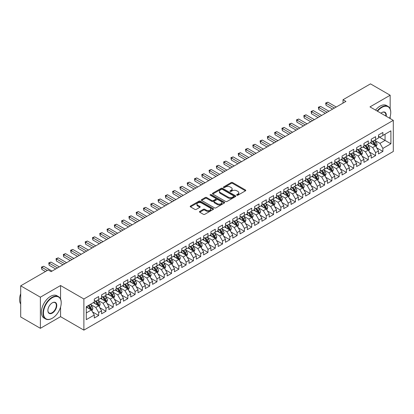 <?xml version="1.0" encoding="UTF-8"?>
<svg xmlns="http://www.w3.org/2000/svg" width="414" height="414" viewBox="0 0 414 414"><rect width="100%" height="100%" fill="white"/><g stroke="black" fill="none" stroke-linecap="round" stroke-linejoin="round"><path stroke-width="0.62" d="M236.86 195.211A0.709 0.409 0 0 0 237.864 195.211L245.466 190.823A1.009 0.585 0 0 0 245.761 190.409A1.009 0.585 0 0 0 245.466 189.995L232.59 182.564A1.009 0.585 0 0 0 231.157 182.564L223.56 186.952A0.709 0.409 0 0 0 223.348 187.242A0.709 0.409 0 0 0 223.56 187.532A0.709 0.409 0 0 0 224.559 187.532L225.542 186.962A3.24 1.868 0 0 1 230.122 186.962L231.193 187.583A3.24 1.868 0 0 1 232.14 188.903A3.24 1.868 0 0 1 231.193 190.223L230.21 190.792A0.709 0.409 0 0 0 230.003 191.082A0.709 0.409 0 0 0 230.21 191.371A0.709 0.409 0 0 0 231.209 191.371L232.197 190.802A3.24 1.868 0 0 1 236.772 190.802L237.843 191.423A3.24 1.868 0 0 1 238.795 192.743A3.24 1.868 0 0 1 237.843 194.062L236.86 194.632A0.709 0.409 0 0 0 236.653 194.922A0.709 0.409 0 0 0 236.86 195.211L236.86 194.632M199.755 211.388A1.009 0.585 0 0 0 199.46 211.802A1.009 0.585 0 0 0 199.755 212.216L203.367 214.302A1.009 0.585 0 0 0 204.801 214.302L213.241 209.427A1.009 0.585 0 0 0 213.536 209.013A1.009 0.585 0 0 0 213.241 208.599L200.366 201.168A1.009 0.585 0 0 0 198.932 201.168L190.492 206.043A1.009 0.585 0 0 0 190.197 206.451A1.009 0.585 0 0 0 190.492 206.865L194.854 209.386A1.009 0.585 0 0 0 196.288 209.386L199.9 207.3A1.009 0.585 0 0 0 200.195 206.886A1.009 0.585 0 0 0 199.9 206.472L197.737 205.225A2.707 1.563 0 0 1 196.945 204.123A2.707 1.563 0 0 1 198.611 202.679A2.707 1.563 0 0 1 201.561 203.015L210.038 207.911A2.707 1.563 0 0 1 210.829 209.013A2.707 1.563 0 0 1 209.158 210.457A2.707 1.563 0 0 1 206.213 210.121L204.801 209.303A1.009 0.585 0 0 0 203.367 209.303L199.755 211.388L199.755 212.216M60.563 299.027L60.563 285.531L40.375 297.185L20.7 285.826L48.174 269.964L51.088 271.646L345.933 101.42L343.02 99.733L343.02 103.102M60.563 285.531L83.882 298.991L393.3 120.35L393.3 151.483L83.882 330.129L83.882 298.991M390.164 108.949L390.164 95.236L369.981 106.89L393.3 120.35M390.164 95.236L370.489 83.871L343.02 99.733M225.614 201.458A1.009 0.585 0 0 0 227.043 201.458L235.483 196.583A1.009 0.585 0 0 0 235.783 196.169A1.009 0.585 0 0 0 235.483 195.76L222.608 188.323A1.009 0.585 0 0 0 221.179 188.323L212.739 193.198A1.009 0.585 0 0 0 212.444 193.612A1.009 0.585 0 0 0 212.739 194.021L225.614 201.458M210.555 195.361A0.709 0.409 0 0 1 211.275 195.465L211.275 194.621L224.362 202.177A1.009 0.585 0 0 1 224.657 202.591A1.009 0.585 0 0 1 224.362 203.005L215.922 207.88A1.009 0.585 0 0 1 214.493 207.88L201.618 200.443L205.23 198.373L205.23 197.535L201.618 199.62A1.009 0.585 0 0 0 201.318 200.034A1.009 0.585 0 0 0 201.618 200.443L201.618 199.62M205.23 198.373A1.009 0.585 0 0 1 206.658 198.373L206.658 197.535A1.009 0.585 0 0 0 205.23 197.535M206.658 197.535L211.88 200.547A1.009 0.585 0 0 0 213.308 200.547L215.71 199.165A1.009 0.585 0 0 0 216.004 198.751A1.009 0.585 0 0 0 215.71 198.337L210.271 195.201A0.709 0.409 0 0 1 210.064 194.911A0.709 0.409 0 0 1 210.498 194.533A0.709 0.409 0 0 1 211.275 194.621M378.505 136.636L385.067 140.418L385.067 134.193L390.894 130.829L382.878 135.456L382.878 132.47L378.505 134.99L378.505 137.981L375.591 139.663L375.591 136.677L371.218 139.197L371.218 142.188L368.305 143.87L368.305 140.884L363.932 143.404L363.932 146.396L361.018 148.077L361.018 145.091L356.645 147.612L356.645 150.603L353.732 152.285L353.732 149.299L349.359 151.819L349.359 154.81L346.44 156.492L346.44 153.506L342.073 156.026L342.073 159.017L339.154 160.699L339.154 157.713L334.781 160.234L334.781 163.225L331.868 164.907L331.868 161.921L327.495 164.441L327.495 167.432L324.581 169.114L324.581 166.128L320.208 168.648L320.208 171.639L317.295 173.321L317.295 170.335L312.922 172.855L312.922 175.846L310.008 177.528L310.008 174.542L305.635 177.063L305.635 180.054L302.717 181.736L302.717 178.75L298.344 181.27L298.344 184.261L295.43 185.943L295.43 182.957L291.058 185.477L291.058 188.468L288.144 190.15L288.144 187.164L283.771 189.684L283.771 192.676L280.858 194.357L280.858 191.371L276.485 193.892L276.485 196.883L273.571 198.565L273.571 195.579L269.198 198.099L269.198 201.09L266.285 202.772L266.285 199.786L261.912 202.306L261.912 205.297L258.993 206.979L258.993 203.993L254.62 206.514L254.62 209.505L251.707 211.187L251.707 208.201L247.334 210.721L247.334 213.712L244.42 215.394L244.42 212.408L240.048 214.928L240.048 217.919L237.134 219.601L237.134 216.615L232.761 219.135L232.761 222.127L229.848 223.808L229.848 220.822L225.475 223.343L225.475 226.334L222.556 228.016L222.556 225.03L218.188 227.55L218.188 230.541L215.27 232.223L215.27 229.237L210.897 231.757L210.897 234.748L207.983 236.43L207.983 233.444L203.61 235.964L203.61 238.956L200.697 240.637L200.697 237.652L196.324 240.172L196.324 243.163L193.41 244.845L193.41 241.859L189.038 244.384L189.038 247.37L186.124 249.052L186.124 246.066L181.751 248.591L181.751 251.577L178.832 253.259L178.832 250.273L174.46 252.799L174.46 255.785L171.546 257.467L171.546 254.481L167.173 257.006L167.173 259.992L164.26 261.674L164.26 258.688L159.887 261.213L159.887 264.199L156.973 265.881L156.973 262.895L152.6 265.421L152.6 268.407L149.687 270.088L149.687 267.102L145.314 269.628L145.314 272.614L142.4 274.296L142.4 271.31L138.028 273.835L138.028 276.821L135.109 278.503L135.109 275.517L130.736 278.042L130.736 281.028L127.822 282.71L127.822 279.724L123.45 282.25L123.45 285.236L120.536 286.918L120.536 283.932L116.163 286.457L116.163 289.443L113.25 291.125L113.25 288.139L108.877 290.664L108.877 293.65L105.963 295.332L105.963 292.346L101.59 294.871L101.59 297.857L98.672 299.539L98.672 296.553L94.304 299.079L94.304 302.065L86.288 306.691L86.288 319.649L94.304 315.023L91.385 309.972L86.288 307.028M390.894 130.829L390.894 143.787L382.878 148.414L379.964 143.363L374.68 140.315M376.719 147.845L382.878 151.4L382.878 148.414M382.878 151.4L378.505 153.925L378.505 150.939L375.591 152.621L372.678 147.57L367.394 144.522M369.433 152.052L375.591 155.607L375.591 152.621M375.591 155.607L371.218 158.132L371.218 155.147L368.305 156.828L365.391 151.778L360.108 148.729M362.146 156.259L368.305 159.814L368.305 156.828M368.305 159.814L363.932 162.34L363.932 159.354L361.018 161.036L358.105 155.985L352.821 152.937M354.86 160.466L361.018 164.022L361.018 161.036M361.018 164.022L356.645 166.547L356.645 163.561L353.732 165.243L350.813 160.192L345.53 157.144M347.574 164.674L353.732 168.229L353.732 165.243M353.732 168.229L349.359 170.754L349.359 167.768L346.44 169.45L343.527 164.399L338.243 161.351M340.287 168.881L346.44 172.436L346.44 169.45M346.44 172.436L342.073 174.962L342.073 171.976L339.154 173.657L336.24 168.607L330.957 165.559M332.996 173.088L339.154 176.643L339.154 173.657M339.154 176.643L334.781 179.169L334.781 176.183L331.868 177.865L328.954 172.814L323.67 169.766M325.709 177.296L331.868 180.851L331.868 177.865M331.868 180.851L327.495 183.376L327.495 180.39L324.581 182.072L321.668 177.021L316.384 173.973M318.423 181.503L324.581 185.058L324.581 182.072M324.581 185.058L320.208 187.583L320.208 184.597L317.295 186.279L314.376 181.228L309.098 178.18M311.137 185.71L317.295 189.265L317.295 186.279M317.295 189.265L312.922 191.791L312.922 188.805L310.008 190.487L307.09 185.436L301.806 182.388M303.85 189.917L310.008 193.473L310.008 190.487M310.008 193.473L305.635 195.998L305.635 193.012L302.717 194.694L299.803 189.643L294.52 186.595M296.559 194.125L302.717 197.68L302.717 194.694M302.717 197.68L298.344 200.205L298.344 197.219L295.43 198.901L292.517 193.85L287.233 190.802M289.272 198.332L295.43 201.887L295.43 198.901M295.43 201.887L291.058 204.412L291.058 201.427L288.144 203.108L285.23 198.058L279.947 195.01M281.986 202.539L288.144 206.094L288.144 203.108M288.144 206.094L283.771 208.62L283.771 205.634L280.858 207.316L277.944 202.265L272.66 199.217M274.699 206.746L280.858 210.302L280.858 207.316M280.858 210.302L276.485 212.827L276.485 209.841L273.571 211.523L270.652 206.472L265.369 203.424M267.413 210.954L273.571 214.509L273.571 211.523M273.571 214.509L269.198 217.034L269.198 214.048L266.285 215.73L263.366 210.679L258.082 207.631M260.127 215.161L266.285 218.716L266.285 215.73M266.285 218.716L261.912 221.242L261.912 218.256L258.993 219.937L256.08 214.887L250.796 211.839M252.835 219.368L258.993 222.923L258.993 219.937M258.993 222.923L254.62 225.449L254.62 222.463L251.707 224.145L248.793 219.094L243.51 216.046M245.549 223.576L251.707 227.131L251.707 224.145M251.707 227.131L247.334 229.656L247.334 226.67L244.42 228.352L241.507 223.301L236.223 220.253M238.262 227.783L244.42 231.338L244.42 228.352M244.42 231.338L240.048 233.863L240.048 230.877L237.134 232.559L234.22 227.509L228.937 224.46M230.976 231.99L237.134 235.545L237.134 232.559M237.134 235.545L232.761 238.071L232.761 235.085L229.848 236.767L226.929 231.716L221.645 228.668M223.689 236.197L229.848 239.753L229.848 236.767M229.848 239.753L225.475 242.278L225.475 239.292L222.556 240.974L219.643 235.923L214.359 232.875M216.403 240.405L222.556 243.96L222.556 240.974M222.556 243.96L218.188 246.485L218.188 243.499L215.27 245.181L212.356 240.13L207.072 237.082M209.111 244.612L215.27 248.167L215.27 245.181M215.27 248.167L210.897 250.693L210.897 247.707L207.983 249.388L205.07 244.338L199.786 241.29M201.825 248.819L207.983 252.374L207.983 249.388M207.983 252.374L203.61 254.9L203.61 251.914L200.697 253.596L197.783 248.545L192.5 245.497M194.539 253.026L200.697 256.582L200.697 253.596M200.697 256.582L196.324 259.107L196.324 256.121L193.41 257.803L190.492 252.752L185.213 249.704M187.252 257.234L193.41 260.789L193.41 257.803M193.41 260.789L189.038 263.314L189.038 260.328L186.124 262.01L183.205 256.959L177.922 253.911M179.966 261.441L186.124 264.996L186.124 262.01M186.124 264.996L181.751 267.522L181.751 264.536L178.832 266.218L175.919 261.167L170.635 258.119M172.679 265.648L178.832 269.204L178.832 266.218M178.832 269.204L174.46 271.729L174.46 268.743L171.546 270.425L168.633 265.374L163.349 262.326M165.388 269.856L171.546 273.411L171.546 270.425M171.546 273.411L167.173 275.936L167.173 272.95L164.26 274.632L161.346 269.581L156.062 266.533M158.101 274.063L164.26 277.618L164.26 274.632M164.26 277.618L159.887 280.143L159.887 277.157L156.973 278.839L154.06 273.789L148.776 270.74M150.815 278.27L156.973 281.825L156.973 278.839M156.973 281.825L152.6 284.351L152.6 281.365L149.687 283.047L146.768 277.996L141.484 274.948M143.529 282.477L149.687 286.033L149.687 283.047M149.687 286.033L145.314 288.558L145.314 285.572L142.4 287.254L139.482 282.203L134.198 279.155M136.242 286.685L142.4 290.24L142.4 287.254M142.4 290.24L138.028 292.765L138.028 289.779L135.109 291.461L132.195 286.41L126.912 283.362M128.951 290.892L135.109 294.447L135.109 291.461M135.109 294.447L130.736 296.973L130.736 293.987L127.822 295.668L124.909 290.618L119.625 287.57M121.664 295.099L127.822 298.654L127.822 295.668M127.822 298.654L123.45 301.18L123.45 298.194L120.536 299.876L117.623 294.825L112.339 291.777M114.378 299.306L120.536 302.862L120.536 299.876M120.536 302.862L116.163 305.387L116.163 302.401L113.25 304.083L110.336 299.032L105.052 295.984M107.091 303.514L113.25 307.069L113.25 304.083M113.25 307.069L108.877 309.594L108.877 306.608L105.963 308.29L103.045 303.239L97.761 300.191M99.805 307.721L105.963 311.276L105.963 308.29M105.963 311.276L101.59 313.802L101.59 310.816L98.672 312.498L95.758 307.447L90.475 304.399M92.519 311.928L98.672 315.484L98.672 312.498M98.672 315.484L94.304 318.009L94.304 315.023M94.304 300.383L95.758 301.221L98.672 299.539M86.288 312.917L91.385 309.972M101.59 296.176L103.045 297.014L105.963 295.332M95.758 307.447L98.672 305.765L93.279 302.655M101.59 310.816L98.672 305.765M108.877 291.968L110.336 292.807L113.25 291.125M103.045 303.239L105.963 301.558L100.571 298.447M108.877 306.608L105.963 301.558M116.163 287.761L117.623 288.599L120.536 286.918M110.336 299.032L113.25 297.35L107.857 294.24M116.163 302.401L113.25 297.35M123.45 283.554L124.909 284.392L127.822 282.71M117.623 294.825L120.536 293.143L115.144 290.033M123.45 298.194L120.536 293.143M130.736 279.346L132.195 280.185L135.109 278.503M124.909 290.618L127.822 288.936L122.43 285.826M130.736 293.987L127.822 288.936M138.028 275.139L139.482 275.978L142.4 274.296M132.195 286.41L135.109 284.728L129.717 281.618M138.028 289.779L135.109 284.728M145.314 270.932L146.768 271.77L149.687 270.088M139.482 282.203L142.4 280.521L137.003 277.411M145.314 285.572L142.4 280.521M152.6 266.725L154.06 267.563L156.973 265.881M146.768 277.996L149.687 276.314L144.295 273.204M152.6 281.365L149.687 276.314M159.887 262.517L161.346 263.356L164.26 261.674M154.06 273.789L156.973 272.107L151.581 268.996M159.887 277.157L156.973 272.107M167.173 258.31L168.633 259.148L171.546 257.467M161.346 269.581L164.26 267.899L158.867 264.789M167.173 272.95L164.26 267.899M174.46 254.103L175.919 254.941L178.832 253.259M168.633 265.374L171.546 263.692L166.154 260.582M174.46 268.743L171.546 263.692M181.751 249.896L183.205 250.734L186.124 249.052M175.919 261.167L178.832 259.485L173.44 256.375M181.751 264.536L178.832 259.485M189.038 245.688L190.492 246.527L193.41 244.845M183.205 256.959L186.124 255.278L180.732 252.167M189.038 260.328L186.124 255.278M196.324 241.481L197.783 242.319L200.697 240.637M190.492 252.752L193.41 251.07L188.018 247.96M196.324 256.121L193.41 251.07M203.61 237.274L205.07 238.112L207.983 236.43M197.783 248.545L200.697 246.863L195.304 243.753M203.61 251.914L200.697 246.863M210.897 233.066L212.356 233.905L215.27 232.223M205.07 244.338L207.983 242.656L202.591 239.546M210.897 247.707L207.983 242.656M218.188 228.859L219.643 229.698L222.556 228.016M212.356 240.13L215.27 238.448L209.877 235.338M218.188 243.499L215.27 238.448M225.475 224.652L226.929 225.49L229.848 223.808M219.643 235.923L222.556 234.241L217.164 231.131M225.475 239.292L222.556 234.241M232.761 220.445L234.22 221.283L237.134 219.601M226.929 231.716L229.848 230.034L224.455 226.924M232.761 235.085L229.848 230.034M240.048 216.237L241.507 217.076L244.42 215.394M234.22 227.509L237.134 225.827L231.742 222.716M240.048 230.877L237.134 225.827M247.334 212.03L248.793 212.868L251.707 211.187M241.507 223.301L244.42 221.619L239.028 218.509M247.334 226.67L244.42 221.619M254.62 207.823L256.08 208.661L258.993 206.979M248.793 219.094L251.707 217.412L246.314 214.302M254.62 222.463L251.707 217.412M261.912 203.616L263.366 204.454L266.285 202.772M256.08 214.887L258.993 213.205L253.601 210.095M261.912 218.256L258.993 213.205M269.198 199.408L270.652 200.247L273.571 198.565M263.366 210.679L266.285 208.998L260.887 205.887M269.198 214.048L266.285 208.998M276.485 195.201L277.944 196.039L280.858 194.357M270.652 206.472L273.571 204.79L268.179 201.68M276.485 209.841L273.571 204.79M283.771 190.994L285.23 191.832L288.144 190.15M277.944 202.265L280.858 200.583L275.465 197.473M283.771 205.634L280.858 200.583M291.058 186.786L292.517 187.625L295.43 185.943M285.23 198.058L288.144 196.376L282.752 193.266M291.058 201.427L288.144 196.376M298.344 182.579L299.803 183.418L302.717 181.736M292.517 193.85L295.43 192.168L290.038 189.058M298.344 197.219L295.43 192.168M305.635 178.372L307.09 179.21L310.008 177.528M299.803 189.643L302.717 187.961L297.324 184.851M305.635 193.012L302.717 187.961M312.922 174.165L314.376 175.003L317.295 173.321M307.09 185.436L310.008 183.754L304.611 180.644M312.922 188.805L310.008 183.754M320.208 169.957L321.668 170.796L324.581 169.114M314.376 181.228L317.295 179.547L311.902 176.436M320.208 184.597L317.295 179.547M327.495 165.75L328.954 166.588L331.868 164.907M321.668 177.021L324.581 175.339L319.189 172.229M327.495 180.39L324.581 175.339M334.781 161.538L336.24 162.381L339.154 160.699M328.954 172.814L331.868 171.132L326.475 168.022M334.781 176.183L331.868 171.132M342.073 157.33L343.527 158.174L346.44 156.492M336.24 168.607L339.154 166.925L333.762 163.815M342.073 171.976L339.154 166.925M349.359 153.123L350.813 153.967L353.732 152.285M343.527 164.399L346.44 162.718L341.048 159.607M349.359 167.768L346.44 162.718M356.645 148.916L358.105 149.759L361.018 148.077M350.813 160.192L353.732 158.51L348.34 155.4M356.645 163.561L353.732 158.51M363.932 144.709L365.391 145.552L368.305 143.87M358.105 155.985L361.018 154.303L355.626 151.193M363.932 159.354L361.018 154.303M371.218 140.501L372.678 141.345L375.591 139.663M365.391 151.778L368.305 150.096L362.912 146.986M371.218 155.147L368.305 150.096M378.505 136.294L379.964 137.137L382.878 135.456M372.678 147.57L375.591 145.888L370.199 142.778M378.505 150.939L375.591 145.888M20.7 285.826L20.7 316.958L40.375 328.318L60.563 316.663L83.882 330.129M40.375 297.185L40.375 328.318M390.164 118.544L390.164 116.562M379.964 143.363L385.067 140.418L390.894 143.787M60.563 316.663L60.563 307.069M237.144 195.31L237.843 194.906A3.24 1.868 0 0 0 238.795 193.586L238.795 192.743M232.14 188.903L232.14 189.741A3.24 1.868 0 0 1 231.193 191.066L230.494 191.47M245.45 190.828L232.59 183.407A1.009 0.585 0 0 0 231.157 183.407L223.839 187.63M235.473 196.593L222.608 189.167A1.009 0.585 0 0 0 221.179 189.167L212.755 194.031M233.698 196.459A0.709 0.409 0 0 0 233.905 196.169A0.709 0.409 0 0 0 233.698 195.884L222.396 189.358A0.709 0.409 0 0 0 221.392 189.358L220.357 189.954A3.24 1.868 0 0 0 219.41 191.278A3.24 1.868 0 0 0 220.357 192.598L228.083 197.059A3.24 1.868 0 0 0 232.658 197.059L233.698 196.459L233.698 197.302A0.709 0.409 0 0 0 233.905 197.012L233.905 196.169M219.41 191.278L219.41 192.117A3.24 1.868 0 0 0 220.357 193.441L220.357 192.598M233.698 197.302L232.658 197.902A3.24 1.868 0 0 1 228.083 197.902L220.357 193.441M206.658 198.373L211.88 201.39A1.009 0.585 0 0 0 213.308 201.39L215.71 200.009A1.009 0.585 0 0 0 216.004 199.595L216.004 198.751M211.275 195.465L224.347 203.015M217.298 203.678A2.707 1.563 0 0 0 220.248 204.014A2.707 1.563 0 0 0 221.92 202.57A2.707 1.563 0 0 0 221.128 201.468L218.137 199.745A1.009 0.585 0 0 0 216.708 199.745L214.312 201.126A1.009 0.585 0 0 0 214.017 201.54A1.009 0.585 0 0 0 214.312 201.954L217.298 203.678L217.298 204.516A2.707 1.563 0 0 0 220.248 204.858A2.707 1.563 0 0 0 221.92 203.414L221.92 202.57M214.017 201.54L214.017 202.379A1.009 0.585 0 0 0 214.312 202.793L214.312 201.954M217.298 204.516L214.312 202.793M210.829 209.013L210.829 209.857A2.707 1.563 0 0 1 209.158 211.3A2.707 1.563 0 0 1 206.213 210.959L204.801 210.146A1.009 0.585 0 0 0 203.367 210.146L199.771 212.222M196.945 204.123L196.945 204.961A2.707 1.563 0 0 0 197.737 206.068L197.737 205.225M199.884 207.31L197.737 206.068M213.241 208.599L213.241 209.427L200.366 202.011A1.009 0.585 0 0 0 198.932 202.011L190.507 206.876M376.129 146.825L377.035 144.621A2.732 1.578 -120 0 0 376.16 142.292L374.613 140.227M372.15 143.901L370.97 142.328M375.079 145.593L375.56 144.734A2.732 1.578 -120 0 0 374.779 143.094L373.231 141.024M372.346 141.153L374.261 143.705A1.392 0.802 60 0 1 374.51 144.129L375.56 144.734M371.865 140.879L373.904 143.596A2.732 1.578 60 0 1 374.686 145.242L374.742 145.397M334.419 108.064L326.061 103.241L327.883 102.186L336.24 107.014M332.597 109.115L326.061 105.342L326.061 103.241L325.658 103.008L327.883 102.186M326.061 105.342L325.658 103.008M368.843 151.032L369.749 148.828A2.732 1.578 -120 0 0 368.874 146.499L367.327 144.434M364.858 148.108L363.683 146.535M367.792 149.801L368.274 148.942A2.732 1.578 -120 0 0 367.492 147.301L365.945 145.231M365.06 145.361L366.97 147.912A1.392 0.802 60 0 1 367.223 148.336L368.274 148.942M364.579 145.086L366.618 147.803A2.732 1.578 60 0 1 367.399 149.449L367.456 149.604M361.557 155.24L362.462 153.035A2.732 1.578 -120 0 0 361.588 150.706L360.04 148.642M357.572 152.316L356.397 150.743M360.501 154.008L360.987 153.149A2.732 1.578 -120 0 0 360.206 151.508L358.653 149.438M357.774 149.568L359.683 152.119A1.392 0.802 60 0 1 359.937 152.543L360.987 153.149M357.292 149.294L359.331 152.01A2.732 1.578 60 0 1 360.113 153.656L360.164 153.811M327.132 112.272L318.775 107.449L320.596 106.393L328.954 111.221M325.311 113.322L318.775 109.55L318.775 107.449L318.371 107.216L320.596 106.393M318.775 109.55L318.371 107.216M319.846 116.479L311.483 111.656L313.305 110.6L321.668 115.428M318.024 117.529L311.483 113.757L311.483 111.656L311.085 111.423L313.305 110.6M311.483 113.757L311.085 111.423M389.621 118.228A12.575 7.261 120 0 0 390.749 112.567A12.575 7.261 120 0 0 381.858 107.433A12.575 7.261 120 0 0 377.521 111.242M377.144 111.024A12.881 7.436 -60 0 1 381.641 107.055A12.881 7.436 -60 0 1 388.084 106.419A12.881 7.436 -60 0 1 390.749 112.313A12.881 7.436 -60 0 1 390.749 112.442M380.937 113.213A6.288 3.628 -60 0 1 381.858 112.567L381.858 112.567A6.288 3.628 -60 0 1 386.205 116.256M385.801 116.023A5.977 3.452 120 0 0 384.627 112.396A5.977 3.452 120 0 0 381.749 112.634M375.539 110.098A12.881 7.436 -60 0 1 380.036 106.129A12.881 7.436 -60 0 1 386.479 105.492L388.084 106.419M52.107 318.345L52.33 318.221A12.575 7.261 120 0 0 52.33 318.221A12.575 7.261 120 0 0 61.215 302.82A12.575 7.261 120 0 0 52.324 297.687A12.575 7.261 120 0 0 43.439 313.087A12.575 7.261 120 0 0 52.324 318.221L52.107 318.345A12.881 7.436 -60 0 1 45.669 318.982A12.881 7.436 -60 0 1 43.693 308.663A12.881 7.436 -60 0 1 52.107 297.309A12.881 7.436 -60 0 1 58.55 296.672A12.881 7.436 -60 0 1 61.215 302.567A12.881 7.436 -60 0 1 61.215 302.696M52.324 302.82L52.324 302.82A6.288 3.628 -60 0 1 56.77 305.387A6.288 3.628 -60 0 1 52.324 313.087A6.288 3.628 -60 0 1 47.879 310.521A6.288 3.628 -60 0 1 52.324 302.82L52.324 302.82M47.884 310.391A5.977 3.452 120 0 0 49.121 313.005A5.977 3.452 120 0 0 52.107 312.71A5.977 3.452 120 0 0 56.014 307.442A5.977 3.452 120 0 0 55.098 302.65A5.977 3.452 120 0 0 52.216 302.888M20.7 304.016A12.881 7.436 -60 0 1 20.7 293.717M45.669 318.982L44.065 318.061A12.881 7.436 -60 0 1 42.088 307.737A12.881 7.436 -60 0 1 50.503 296.383A12.881 7.436 -60 0 1 56.946 295.746L58.55 296.672M354.27 159.447L355.171 157.242A2.732 1.578 -120 0 0 354.301 154.914L352.754 152.849M350.285 156.523L349.111 154.95M353.214 158.215L353.696 157.356A2.732 1.578 -120 0 0 352.914 155.716L351.367 153.646M350.487 153.775L352.397 156.326A1.392 0.802 60 0 1 352.65 156.751L353.696 157.356M350.006 153.501L352.04 156.218A2.732 1.578 60 0 1 352.821 157.863L352.878 158.019M346.984 163.654L347.884 161.45A2.732 1.578 -120 0 0 347.015 159.121L345.467 157.056M342.999 160.73L341.824 159.157M345.928 162.423L346.409 161.563A2.732 1.578 -120 0 0 345.628 159.923L344.081 157.853M343.196 157.982L345.11 160.534A1.392 0.802 60 0 1 345.364 160.958L346.409 161.563M342.72 157.708L344.753 160.425A2.732 1.578 60 0 1 345.535 162.071L345.592 162.226M312.554 120.686L304.197 115.863L306.018 114.807L314.376 119.636M310.733 121.737L304.197 117.964L304.197 115.863L303.798 115.63L306.018 114.807M304.197 117.964L303.798 115.63M305.268 124.893L296.91 120.07L298.732 119.015L307.09 123.843M303.446 125.944L296.91 122.171L296.91 120.07L296.512 119.837L298.732 119.015M296.91 122.171L296.512 119.837M339.692 167.861L340.598 165.657A2.732 1.578 -120 0 0 339.728 163.328L338.176 161.263M335.713 164.938L334.533 163.364M338.642 166.63L339.123 165.771A2.732 1.578 -120 0 0 338.341 164.13L336.794 162.06M335.909 162.19L337.824 164.741A1.392 0.802 60 0 1 338.072 165.165L339.123 165.771M335.428 161.915L337.467 164.632A2.732 1.578 60 0 1 338.248 166.278L338.305 166.433M297.982 129.101L289.624 124.278L291.446 123.222L299.803 128.05M296.16 130.151L289.624 126.379L289.624 124.278L289.22 124.045L291.446 123.222M289.624 126.379L289.22 124.045M332.406 172.069L333.311 169.864A2.732 1.578 -120 0 0 332.437 167.535L330.889 165.471M328.426 169.145L327.246 167.572M331.355 170.837L331.837 169.978A2.732 1.578 -120 0 0 331.055 168.338L329.508 166.268M328.623 166.397L330.532 168.948A1.392 0.802 60 0 1 330.786 169.373L331.837 169.978M328.142 166.123L330.181 168.84A2.732 1.578 60 0 1 330.962 170.485L331.019 170.64M290.695 133.308L282.338 128.485L284.159 127.429L292.517 132.257M288.874 134.359L282.338 130.586L282.338 128.485L281.934 128.252L284.159 127.429M282.338 130.586L281.934 128.252M325.119 176.276L326.025 174.071A2.732 1.578 -120 0 0 325.15 171.743L323.603 169.678M321.135 173.352L319.96 171.779M324.064 175.044L324.55 174.185A2.732 1.578 -120 0 0 323.769 172.545L322.221 170.475M321.336 170.604L323.246 173.155A1.392 0.802 60 0 1 323.5 173.58L324.55 174.185M320.855 170.33L322.894 173.047A2.732 1.578 60 0 1 323.676 174.692L323.727 174.848M317.833 180.483L318.733 178.279A2.732 1.578 -120 0 0 317.864 175.95L316.317 173.885M313.848 177.559L312.673 175.986M316.777 179.252L317.264 178.393A2.732 1.578 -120 0 0 316.482 176.752L314.93 174.682M314.05 174.811L315.96 177.363A1.392 0.802 60 0 1 316.213 177.787L317.264 178.393M313.569 174.537L315.608 177.254A2.732 1.578 60 0 1 316.389 178.9L316.441 179.055M310.547 184.691L311.447 182.486A2.732 1.578 -120 0 0 310.578 180.157L309.03 178.092M306.562 181.767L305.387 180.193M309.491 183.459L309.972 182.6A2.732 1.578 -120 0 0 309.191 180.959L307.643 178.889M306.758 179.019L308.673 181.57A1.392 0.802 60 0 1 308.927 181.994L309.972 182.6M306.282 178.744L308.316 181.461A2.732 1.578 60 0 1 309.098 183.107L309.154 183.262M303.26 188.898L304.161 186.693A2.732 1.578 -120 0 0 303.291 184.365L301.744 182.3M299.275 185.974L298.096 184.401M302.204 187.666L302.686 186.807A2.732 1.578 -120 0 0 301.904 185.167L300.357 183.097M299.472 183.226L301.387 185.777A1.392 0.802 60 0 1 301.64 186.202L302.686 186.807M298.991 182.952L301.03 185.669A2.732 1.578 60 0 1 301.811 187.314L301.868 187.47M295.969 193.105L296.874 190.901A2.732 1.578 -120 0 0 296.005 188.572L294.452 186.507M291.989 190.181L290.809 188.608M294.918 191.873L295.399 191.014A2.732 1.578 -120 0 0 294.618 189.374L293.071 187.304M292.186 187.433L294.1 189.985A1.392 0.802 60 0 1 294.349 190.409L295.399 191.014M291.704 187.159L293.743 189.876A2.732 1.578 60 0 1 294.525 191.522L294.582 191.677M288.682 197.312L289.588 195.108A2.732 1.578 -120 0 0 288.713 192.779L287.166 190.714M284.703 194.389L283.523 192.815M287.632 196.081L288.113 195.222A2.732 1.578 -120 0 0 287.332 193.581L285.784 191.511M284.899 191.641L286.809 194.192A1.392 0.802 60 0 1 287.062 194.616L288.113 195.222M284.418 191.366L286.457 194.083A2.732 1.578 60 0 1 287.238 195.729L287.295 195.884M281.396 201.52L282.301 199.315A2.732 1.578 -120 0 0 281.427 196.986L279.88 194.922M277.411 198.596L276.236 197.023M280.34 200.288L280.827 199.429A2.732 1.578 -120 0 0 280.045 197.788L278.498 195.718M277.613 195.848L279.522 198.399A1.392 0.802 60 0 1 279.776 198.823L280.827 199.429M277.132 195.574L279.171 198.29A2.732 1.578 60 0 1 279.952 199.936L280.004 200.091M274.109 205.727L275.01 203.522A2.732 1.578 -120 0 0 274.14 201.194L272.593 199.129M270.125 202.803L268.95 201.23M273.054 204.495L273.54 203.636A2.732 1.578 -120 0 0 272.754 201.996L271.206 199.926M270.326 200.055L272.236 202.606A1.392 0.802 60 0 1 272.49 203.031L273.54 203.636M269.845 199.781L271.879 202.498A2.732 1.578 60 0 1 272.666 204.143L272.717 204.299M266.823 209.934L267.723 207.73A2.732 1.578 -120 0 0 266.854 205.401L265.307 203.336M262.838 207.01L261.664 205.437M265.767 208.703L266.249 207.844A2.732 1.578 -120 0 0 265.467 206.203L263.92 204.133M263.035 204.262L264.95 206.814A1.392 0.802 60 0 1 265.203 207.238L266.249 207.844M262.559 203.988L264.593 206.705A2.732 1.578 60 0 1 265.374 208.351L265.431 208.506M283.409 137.515L275.051 132.692L276.873 131.636L285.23 136.465M281.587 138.566L275.051 134.793L275.051 132.692L274.648 132.459L276.873 131.636M275.051 134.793L274.648 132.459M276.122 141.723L267.76 136.899L269.581 135.844L277.944 140.672M274.296 142.773L267.76 139L267.76 136.899L267.361 136.667L269.581 135.844M267.76 139L267.361 136.667M268.831 145.93L260.473 141.107L262.295 140.051L270.652 144.879M267.009 146.98L260.473 143.208L260.473 141.107L260.075 140.874L262.295 140.051M260.473 143.208L260.075 140.874M261.544 150.137L253.187 145.314L255.008 144.258L263.366 149.087M259.723 151.188L253.187 147.415L253.187 145.314L252.788 145.081L255.008 144.258M253.187 147.415L252.788 145.081M254.258 154.344L245.9 149.521L247.722 148.466L256.08 153.294M252.436 155.395L245.9 151.622L245.9 149.521L245.497 149.288L247.722 148.466M245.9 151.622L245.497 149.288M246.972 158.552L238.614 153.729L240.436 152.673L248.793 157.501M245.15 159.602L238.614 155.83L238.614 153.729L238.21 153.496L240.436 152.673M238.614 155.83L238.21 153.496M239.685 162.759L231.322 157.936L233.149 156.88L241.507 161.708M237.864 163.809L231.322 160.037L231.322 157.936L230.924 157.703L233.149 156.88M231.322 160.037L230.924 157.703M232.394 166.966L224.036 162.143L225.858 161.087L234.22 165.916M230.572 168.017L224.036 164.244L224.036 162.143L223.638 161.91L225.858 161.087M224.036 164.244L223.638 161.91M225.107 171.173L216.75 166.35L218.571 165.295L226.929 170.123M223.286 172.229L216.75 168.451L216.75 166.35L216.351 166.117L218.571 165.295M216.75 168.451L216.351 166.117M259.537 214.141L260.437 211.937A2.732 1.578 -120 0 0 259.568 209.608L258.02 207.543M255.552 211.218L254.372 209.644M258.481 212.91L258.962 212.051A2.732 1.578 -120 0 0 258.181 210.41L256.633 208.34M255.748 208.47L257.663 211.021A1.392 0.802 60 0 1 257.917 211.445L258.962 212.051M255.267 208.195L257.306 210.912A2.732 1.578 60 0 1 258.088 212.558L258.145 212.713M217.821 175.381L209.463 170.558L211.285 169.502L219.643 174.33M215.999 176.436L209.463 172.659L209.463 170.558L209.065 170.325L211.285 169.502M209.463 172.659L209.065 170.325M252.245 218.349L253.151 216.144A2.732 1.578 -120 0 0 252.281 213.815L250.729 211.751M248.265 215.425L247.086 213.852M251.194 217.117L251.676 216.258A2.732 1.578 -120 0 0 250.894 214.618L249.347 212.548M248.462 212.677L250.377 215.228A1.392 0.802 60 0 1 250.625 215.653L251.676 216.258M247.981 212.403L250.02 215.12A2.732 1.578 60 0 1 250.801 216.765L250.858 216.92M210.535 179.588L202.177 174.765L203.998 173.709L212.356 178.537M208.713 180.644L202.177 176.866L202.177 174.765L201.773 174.532L203.998 173.709M202.177 176.866L201.773 174.532M244.959 222.556L245.864 220.351A2.732 1.578 -120 0 0 244.99 218.023L243.442 215.958M240.974 219.632L239.799 218.059M243.908 221.324L244.389 220.465A2.732 1.578 -120 0 0 243.608 218.825L242.061 216.755M241.176 216.884L243.085 219.436A1.392 0.802 60 0 1 243.339 219.86L244.389 220.465M240.694 216.61L242.733 219.327A2.732 1.578 60 0 1 243.515 220.972L243.572 221.128M203.248 183.795L194.891 178.972L196.712 177.922L205.07 182.745M201.427 184.851L194.891 181.073L194.891 178.972L194.487 178.739L196.712 177.922M194.891 181.073L194.487 178.739M237.672 226.763L238.578 224.559A2.732 1.578 -120 0 0 237.703 222.23L236.156 220.165M233.687 223.839L232.513 222.266M236.617 225.532L237.103 224.673A2.732 1.578 -120 0 0 236.322 223.032L234.769 220.962M233.889 221.092L235.799 223.643A1.392 0.802 60 0 1 236.052 224.067L237.103 224.673M233.408 220.817L235.447 223.534A2.732 1.578 60 0 1 236.228 225.18L236.28 225.335M195.962 188.003L187.599 183.179L189.421 182.129L197.783 186.952M194.14 189.058L187.599 185.281L187.599 183.179L187.2 182.947L189.421 182.129M187.599 185.281L187.2 182.947M230.386 230.971L231.286 228.766A2.732 1.578 -120 0 0 230.417 226.437L228.87 224.372M226.401 228.047L225.226 226.474M229.33 229.739L229.811 228.88A2.732 1.578 -120 0 0 229.03 227.239L227.483 225.169M226.603 225.299L228.512 227.85A1.392 0.802 60 0 1 228.766 228.274L229.811 228.88M226.122 225.025L228.155 227.741A2.732 1.578 60 0 1 228.942 229.387L228.994 229.542M188.67 192.21L180.313 187.387L182.134 186.336L190.492 191.159M186.849 193.266L180.313 189.488L180.313 187.387L179.914 187.154L182.134 186.336M180.313 189.488L179.914 187.154M223.099 235.178L224 232.973A2.732 1.578 -120 0 0 223.13 230.645L221.583 228.58M219.115 232.254L217.94 230.681M222.044 233.946L222.525 233.087A2.732 1.578 -120 0 0 221.744 231.447L220.196 229.377M219.311 229.506L221.226 232.063A1.392 0.802 60 0 1 221.48 232.482L222.525 233.087M218.835 229.232L220.869 231.949A2.732 1.578 60 0 1 221.65 233.594L221.707 233.75M181.384 196.417L173.026 191.594L174.848 190.543L183.205 195.367M179.562 197.473L173.026 193.695L173.026 191.594L172.628 191.361L174.848 190.543M173.026 193.695L172.628 191.361M215.808 239.385L216.713 237.181A2.732 1.578 -120 0 0 215.844 234.852L214.292 232.787M211.828 236.461L210.648 234.888M214.757 238.153L215.239 237.294A2.732 1.578 -120 0 0 214.457 235.654L212.91 233.584M212.025 233.713L213.94 236.27A1.392 0.802 60 0 1 214.193 236.689L215.239 237.294M211.544 233.439L213.583 236.156A2.732 1.578 60 0 1 214.364 237.802L214.421 237.957M174.097 200.624L165.74 195.801L167.561 194.751L175.919 199.574M172.276 201.68L165.74 197.902L165.74 195.801L165.336 195.568L167.561 194.751M165.74 197.902L165.336 195.568M208.521 243.592L209.427 241.388A2.732 1.578 -120 0 0 208.552 239.059L207.005 236.994M204.542 240.669L203.362 239.095M207.471 242.361L207.952 241.502A2.732 1.578 -120 0 0 207.171 239.861L205.623 237.791M204.739 237.921L206.648 240.477A1.392 0.802 60 0 1 206.902 240.896L207.952 241.502M204.257 237.646L206.296 240.363A2.732 1.578 60 0 1 207.078 242.009L207.135 242.164M166.811 204.832L158.453 200.009L160.275 198.958L168.633 203.781M164.989 205.887L158.453 202.11L158.453 200.009L158.05 199.776L160.275 198.958M158.453 202.11L158.05 199.776M201.235 247.8L202.141 245.595A2.732 1.578 -120 0 0 201.266 243.266L199.719 241.202M197.25 244.876L196.076 243.303M200.179 246.568L200.666 245.709A2.732 1.578 -120 0 0 199.884 244.069L198.337 241.999M197.452 242.128L199.362 244.684A1.392 0.802 60 0 1 199.615 245.104L200.666 245.709M196.971 241.854L199.01 244.57A2.732 1.578 60 0 1 199.791 246.216L199.843 246.371M159.525 209.039L151.167 204.216L152.989 203.165L161.346 207.988M157.703 210.095L151.167 206.317L151.167 204.216L150.763 203.983L152.989 203.165M151.167 206.317L150.763 203.983M193.949 252.007L194.854 249.802A2.732 1.578 -120 0 0 193.98 247.474L192.432 245.409M189.964 249.083L188.789 247.51M192.893 250.775L193.379 249.916A2.732 1.578 -120 0 0 192.598 248.276L191.045 246.206M190.166 246.335L192.075 248.892A1.392 0.802 60 0 1 192.329 249.311L193.379 249.916M189.684 246.061L191.723 248.778A2.732 1.578 60 0 1 192.505 250.423L192.557 250.579M152.238 213.246L143.875 208.423L145.697 207.373L154.06 212.196M150.411 214.302L143.875 210.524L143.875 208.423L143.477 208.19L145.697 207.373M143.875 210.524L143.477 208.19M186.662 256.214L187.563 254.01A2.732 1.578 -120 0 0 186.693 251.681L185.146 249.616M182.677 253.29L181.503 251.717M185.607 254.983L186.088 254.124A2.732 1.578 -120 0 0 185.306 252.483L183.759 250.413M182.874 250.542L184.789 253.099A1.392 0.802 60 0 1 185.042 253.518L186.088 254.124M182.398 250.268L184.432 252.985A2.732 1.578 60 0 1 185.213 254.631L185.27 254.786M144.947 217.453L136.589 212.63L138.411 211.58L146.768 216.403M143.125 218.509L136.589 214.731L136.589 212.63L136.19 212.398L138.411 211.58M136.589 214.731L136.19 212.398M179.376 260.422L180.276 258.217A2.732 1.578 -120 0 0 179.407 255.888L177.86 253.823M175.391 257.498L174.216 255.924M178.32 259.19L178.801 258.331A2.732 1.578 -120 0 0 178.02 256.69L176.473 254.62M175.588 254.75L177.502 257.306A1.392 0.802 60 0 1 177.756 257.725L178.801 258.331M175.106 254.475L177.145 257.192A2.732 1.578 60 0 1 177.927 258.838L177.984 258.993M137.66 221.661L129.303 216.838L131.124 215.787L139.482 220.61M135.839 222.716L129.303 218.939L129.303 216.838L128.904 216.605L131.124 215.787M129.303 218.939L128.904 216.605M172.084 264.629L172.99 262.424A2.732 1.578 -120 0 0 172.12 260.096L170.568 258.031M168.105 261.705L166.925 260.132M171.034 263.397L171.515 262.538A2.732 1.578 -120 0 0 170.734 260.898L169.186 258.828M168.301 258.957L170.216 261.513A1.392 0.802 60 0 1 170.464 261.933L171.515 262.538M167.82 258.683L169.859 261.4A2.732 1.578 60 0 1 170.64 263.045L170.697 263.2M130.374 225.868L122.016 221.045L123.838 219.994L132.195 224.818M128.552 226.924L122.016 223.146L122.016 221.045L121.612 220.812L123.838 219.994M122.016 223.146L121.612 220.812M164.798 268.836L165.703 266.632A2.732 1.578 -120 0 0 164.829 264.303L163.282 262.238M160.818 265.912L159.638 264.339M163.747 267.604L164.229 266.745A2.732 1.578 -120 0 0 163.447 265.105L161.9 263.035M161.015 263.164L162.925 265.721A1.392 0.802 60 0 1 163.178 266.14L164.229 266.745M160.534 262.89L162.573 265.607A2.732 1.578 60 0 1 163.354 267.253L163.411 267.408M123.087 230.075L114.73 225.252L116.551 224.202L124.909 229.025M121.266 231.131L114.73 227.353L114.73 225.252L114.326 225.019L116.551 224.202M114.73 227.353L114.326 225.019M157.511 273.043L158.417 270.839A2.732 1.578 -120 0 0 157.543 268.51L155.995 266.445M153.527 270.119L152.352 268.546M156.456 271.812L156.942 270.953A2.732 1.578 -120 0 0 156.161 269.312L154.613 267.242M153.729 267.372L155.638 269.928A1.392 0.802 60 0 1 155.892 270.347L156.942 270.953M153.247 267.097L155.286 269.814A2.732 1.578 60 0 1 156.068 271.46L156.119 271.615M115.801 234.283L107.443 229.459L109.265 228.409L117.623 233.232M113.979 235.338L107.443 231.561L107.443 229.459L107.04 229.227L109.265 228.409M107.443 231.561L107.04 229.227M150.225 277.251L151.126 275.046A2.732 1.578 -120 0 0 150.256 272.717L148.709 270.652M146.24 274.327L145.066 272.754M149.169 276.019L149.656 275.16A2.732 1.578 -120 0 0 148.869 273.519L147.322 271.449M146.442 271.579L148.352 274.135A1.392 0.802 60 0 1 148.605 274.554L149.656 275.16M145.961 271.305L148 274.021A2.732 1.578 60 0 1 148.781 275.667L148.833 275.822M108.509 238.49L100.152 233.667L101.973 232.616L110.336 237.439M106.688 239.546L100.152 235.768L100.152 233.667L99.753 233.434L101.973 232.616M100.152 235.768L99.753 233.434M142.939 281.458L143.839 279.253A2.732 1.578 -120 0 0 142.97 276.925L141.422 274.86M138.954 278.534L137.779 276.961M141.883 280.226L142.364 279.367A2.732 1.578 -120 0 0 141.583 277.727L140.036 275.657M139.151 275.786L141.065 278.343A1.392 0.802 60 0 1 141.319 278.762L142.364 279.367M138.674 275.512L140.708 278.229A2.732 1.578 60 0 1 141.49 279.874L141.547 280.03M101.223 242.697L92.865 237.874L94.687 236.824L103.045 241.647M99.401 243.753L92.865 239.975L92.865 237.874L92.467 237.641L94.687 236.824M92.865 239.975L92.467 237.641M135.652 285.665L136.553 283.461A2.732 1.578 -120 0 0 135.683 281.132L134.136 279.067M131.668 282.741L130.488 281.168M134.597 284.434L135.078 283.574A2.732 1.578 -120 0 0 134.296 281.934L132.749 279.864M131.864 279.993L133.779 282.55A1.392 0.802 60 0 1 134.032 282.969L135.078 283.574M131.383 279.719L133.422 282.436A2.732 1.578 60 0 1 134.203 284.082L134.26 284.237M93.937 246.904L85.579 242.081L87.401 241.031L95.758 245.854M92.115 247.96L85.579 244.182L85.579 242.081L85.18 241.848L87.401 241.031M85.579 244.182L85.18 241.848M128.361 289.872L129.266 287.668A2.732 1.578 -120 0 0 128.397 285.339L126.844 283.274M124.381 286.949L123.201 285.375M127.31 288.641L127.791 287.782A2.732 1.578 -120 0 0 127.01 286.141L125.463 284.071M124.578 284.201L126.493 286.757A1.392 0.802 60 0 1 126.741 287.176L127.791 287.782M124.096 283.926L126.135 286.643A2.732 1.578 60 0 1 126.917 288.289L126.974 288.444M86.65 251.112L78.293 246.289L80.114 245.238L88.472 250.061M84.829 252.167L78.293 248.39L78.293 246.289L77.889 246.056L80.114 245.238M78.293 248.39L77.889 246.056M121.074 294.08L121.98 291.875A2.732 1.578 -120 0 0 121.105 289.546L119.558 287.482M117.095 291.156L115.915 289.583M120.024 292.848L120.505 291.989A2.732 1.578 -120 0 0 119.724 290.349L118.176 288.279M117.291 288.408L119.201 290.964A1.392 0.802 60 0 1 119.455 291.384L120.505 291.989M116.81 288.134L118.849 290.851A2.732 1.578 60 0 1 119.63 292.496L119.687 292.651M79.364 255.319L71.006 250.496L72.828 249.445L81.185 254.268M77.542 256.375L71.006 252.597L71.006 250.496L70.603 250.263L72.828 249.445M71.006 252.597L70.603 250.263M113.788 298.287L114.694 296.082A2.732 1.578 -120 0 0 113.819 293.754L112.272 291.689M109.803 295.363L108.628 293.79M112.732 297.055L113.219 296.196A2.732 1.578 -120 0 0 112.437 294.556L110.885 292.486M110.005 292.615L111.915 295.172A1.392 0.802 60 0 1 112.168 295.591L113.219 296.196M109.524 292.341L111.563 295.058A2.732 1.578 60 0 1 112.344 296.703L112.396 296.859M72.077 259.526L63.715 254.703L65.541 253.653L73.899 258.476M70.256 260.582L63.715 256.804L63.715 254.703L63.316 254.47L65.541 253.653M63.715 256.804L63.316 254.47M106.501 302.494L107.402 300.29A2.732 1.578 -120 0 0 106.533 297.961L104.985 295.896M102.517 299.57L101.342 297.997M105.446 301.263L105.932 300.404A2.732 1.578 -120 0 0 105.146 298.763L103.598 296.693M102.719 296.822L104.628 299.379A1.392 0.802 60 0 1 104.882 299.798L105.932 300.404M102.237 296.548L104.271 299.265A2.732 1.578 60 0 1 105.058 300.911L105.109 301.066M64.786 263.734L56.428 258.91L58.25 257.86L66.607 262.683M62.964 264.789L56.428 261.011L56.428 258.91L56.03 258.678L58.25 257.86M56.428 261.011L56.03 258.678M99.215 306.702L100.116 304.497A2.732 1.578 -120 0 0 99.246 302.168L97.699 300.103M95.23 303.778L94.056 302.204M98.159 305.47L98.641 304.611A2.732 1.578 -120 0 0 97.859 302.97L96.312 300.9M95.427 301.03L97.342 303.586A1.392 0.802 60 0 1 97.595 304.005L98.641 304.611M94.951 300.755L96.985 303.472A2.732 1.578 60 0 1 97.766 305.118L97.823 305.273M57.499 267.941L49.142 263.118L50.963 262.067L59.321 266.89M55.678 268.996L49.142 265.219L49.142 263.118L48.743 262.885L50.963 262.067M49.142 265.219L48.743 262.885M91.929 310.909L92.829 308.704A2.732 1.578 -120 0 0 91.96 306.376L90.412 304.311M87.944 307.985L86.764 306.412M90.873 309.677L91.354 308.818A2.732 1.578 -120 0 0 90.573 307.178L89.026 305.108M88.342 305.506L90.055 307.793A1.392 0.802 60 0 1 90.309 308.213L91.354 308.818M88.151 305.615L89.698 307.68A2.732 1.578 60 0 1 90.48 309.325L90.537 309.481M47.3 270.466L41.855 267.325L43.677 266.274L52.035 271.098M45.478 271.517L41.855 269.426L41.855 267.325L41.452 267.092L43.677 266.274M41.855 269.426L41.452 267.092M237.843 194.906L237.843 194.062M230.21 191.371L230.21 190.792M231.193 191.066L231.193 190.223M223.56 187.532L223.56 186.952M231.157 183.407L231.157 182.564M232.59 183.407L232.59 182.564M245.466 190.823L245.466 189.995M212.739 194.021L212.739 193.198M221.179 189.167L221.179 188.323M222.608 189.167L222.608 188.323M235.483 196.583L235.483 195.76M228.083 197.902L228.083 197.059M232.658 197.902L232.658 197.059M211.88 201.39L211.88 200.547M213.308 201.39L213.308 200.547M215.71 200.009L215.71 199.165M224.362 203.005L224.362 202.177M203.367 210.146L203.367 209.303M204.801 210.146L204.801 209.303M206.213 210.959L206.213 210.121M199.9 207.3L199.9 206.472M190.492 206.865L190.492 206.043M198.932 202.011L198.932 201.168M200.366 202.011L200.366 201.168M375.25 145.692L377.014 144.672M374.779 143.094L376.16 142.292M372.76 144.258L373.904 143.596M367.963 149.899L369.728 148.88M367.492 147.301L368.874 146.499M365.474 148.466L366.618 147.803M360.677 154.106L362.441 153.087M360.206 151.508L361.588 150.706M358.188 152.673L359.331 152.01M353.385 158.314L355.155 157.294M352.914 155.716L354.301 154.914M350.901 156.88L352.04 156.218M346.099 162.521L347.869 161.501M345.628 159.923L347.015 159.121M343.615 161.087L344.753 160.425M338.812 166.728L340.582 165.709M338.341 164.13L339.728 163.328M336.328 165.295L337.467 164.632M331.526 170.935L333.291 169.916M331.055 168.338L332.437 167.535M329.037 169.502L330.181 168.84M324.24 175.143L326.004 174.123M323.769 172.545L325.15 171.743M321.75 173.709L322.894 173.047M316.953 179.35L318.718 178.331M316.482 176.752L317.864 175.95M314.464 177.916L315.608 177.254M309.662 183.557L311.431 182.538M309.191 180.959L310.578 180.157M307.178 182.124L308.316 181.461M302.375 187.765L304.145 186.745M301.904 185.167L303.291 184.365M299.891 186.331L301.03 185.669M295.089 191.972L296.859 190.952M294.618 189.374L296.005 188.572M292.605 190.538L293.743 189.876M287.802 196.179L289.567 195.16M287.332 193.581L288.713 192.779M285.313 194.746L286.457 194.083M280.516 200.386L282.281 199.367M280.045 197.788L281.427 196.986M278.027 198.953L279.171 198.29M273.23 204.594L274.994 203.574M272.754 201.996L274.14 201.194M270.74 203.16L271.879 202.498M265.938 208.801L267.708 207.781M265.467 206.203L266.854 205.401M263.454 207.367L264.593 206.705M258.652 213.008L260.422 211.989M258.181 210.41L259.568 209.608M256.168 211.575L257.306 210.912M251.365 217.215L253.13 216.196M250.894 214.618L252.281 213.815M248.876 215.782L250.02 215.12M244.079 221.423L245.844 220.403M243.608 218.825L244.99 218.023M241.59 219.989L242.733 219.327M236.792 225.63L238.557 224.611M236.322 223.032L237.703 222.23M234.303 224.197L235.447 223.534M229.501 229.837L231.271 228.818M229.03 227.239L230.417 226.437M227.017 228.404L228.155 227.741M222.214 234.045L223.984 233.025M221.744 231.447L223.13 230.645M219.731 232.611L220.869 231.949M214.928 238.252L216.698 237.232M214.457 235.654L215.844 234.852M212.444 236.818L213.583 236.156M207.642 242.459L209.406 241.44M207.171 239.861L208.552 239.059M205.153 241.026L206.296 240.363M200.355 246.666L202.12 245.647M199.884 244.069L201.266 243.266M197.866 245.233L199.01 244.57M193.069 250.874L194.834 249.854M192.598 248.276L193.98 247.474M190.58 249.44L191.723 248.778M185.777 255.081L187.547 254.061M185.306 252.483L186.693 251.681M183.293 253.647L184.432 252.985M178.491 259.288L180.261 258.269M178.02 256.69L179.407 255.888M176.007 257.855L177.145 257.192M171.205 263.495L172.974 262.476M170.734 260.898L172.12 260.096M168.721 262.062L169.859 261.4M163.918 267.703L165.683 266.683M163.447 265.105L164.829 264.303M161.429 266.269L162.573 265.607M156.632 271.91L158.396 270.891M156.161 269.312L157.543 268.51M154.143 270.477L155.286 269.814M149.345 276.117L151.11 275.098M148.869 273.519L150.256 272.717M146.856 274.684L148 274.021M142.054 280.325L143.824 279.305M141.583 277.727L142.97 276.925M139.57 278.891L140.708 278.229M134.767 284.532L136.537 283.512M134.296 281.934L135.683 281.132M132.283 283.098L133.422 282.436M127.481 288.739L129.246 287.72M127.01 286.141L128.397 285.339M124.997 287.306L126.135 286.643M120.195 292.946L121.959 291.927M119.724 290.349L121.105 289.546M117.705 291.513L118.849 290.851M112.908 297.154L114.673 296.134M112.437 294.556L113.819 293.754M110.419 295.72L111.563 295.058M105.617 301.361L107.386 300.341M105.146 298.763L106.533 297.961M103.133 299.927L104.271 299.265M98.33 305.568L100.1 304.549M97.859 302.97L99.246 302.168M95.846 304.135L96.985 303.472M91.044 309.775L92.814 308.756M90.573 307.178L91.96 306.376M88.56 308.342L89.698 307.68"/></g></svg>
